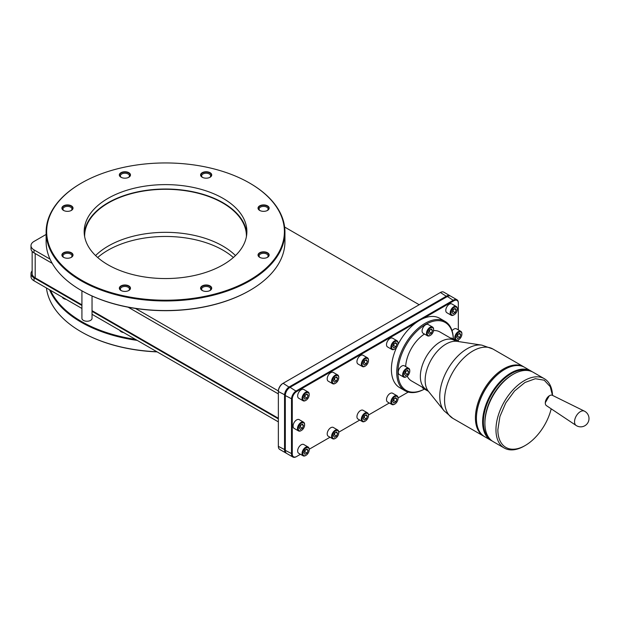 <?xml version="1.0" encoding="UTF-8"?>
<svg xmlns="http://www.w3.org/2000/svg" width="620" height="620" viewBox="0 0 620 620"><rect width="100%" height="100%" fill="white"/><g stroke="black" fill="none" stroke-linecap="round" stroke-linejoin="round"><path stroke-width="0.93" d="M92.039 314.309L278.357 421.871M81.925 305.497L34.038 277.845L34.038 280.821L81.925 308.466M34.038 280.821A10.377 5.991 180 0 1 31 276.582L31 273.614A10.377 5.991 180 0 1 32.147 270.878M284.627 227.044L419.19 304.73M81.925 304.839L35.185 277.845A10.377 5.991 180 0 1 32.147 273.614L32.147 251.363M278.357 418.244L92.039 310.674M92.039 311.333L278.357 418.903M34.038 277.845A10.377 5.991 180 0 1 31 273.614M285.944 453.026L279.752 449.454A6.742 3.89 -60 0 1 278.357 446.361L278.357 391.112A6.2 3.581 -60 0 1 282.736 383.517L440.401 292.485A6.742 3.89 -60 0 1 443.773 292.152L449.973 295.732A6.742 3.89 120 0 0 446.601 296.065L289.315 386.872A6.742 3.89 120 0 0 284.549 395.126L284.549 449.942A6.742 3.89 120 0 0 285.944 453.026A6.742 3.89 120 0 0 286.347 453.212M292.904 457.041L286.711 453.468A6.742 3.89 -60 0 1 285.316 450.384L285.308 395.126L278.357 391.546A6.742 3.89 -60 0 1 283.123 383.292L289.695 387.531L447.361 296.507A6.742 3.89 -60 0 1 450.732 296.174L456.925 299.747A6.742 3.89 120 0 0 453.561 300.08L296.275 390.887A6.742 3.89 120 0 0 291.508 399.14L291.508 453.956A6.742 3.89 120 0 0 292.904 457.041A6.742 3.89 120 0 0 296.275 456.707L300.467 454.289M440.401 292.485L446.981 296.724L289.695 387.531A6.2 3.581 -60 0 0 285.308 395.126L285.308 395.568A6.742 3.89 -60 0 1 290.075 387.314L296.654 391.546A6.2 3.581 120 0 0 292.268 399.14L292.268 453.956A6.2 3.581 120 0 0 296.654 456.49L296.275 456.707M458.327 329.91L458.327 302.831A6.742 3.89 120 0 0 456.925 299.747M309.186 449.252L330.018 437.232M338.737 432.194L359.755 420.058M368.481 415.02L389.306 403M398.032 397.963L408.231 392.072M458.327 303.273L458.327 303.273A6.2 3.581 120 0 0 453.941 300.739L422.979 318.618A40.036 23.118 120 0 0 416.415 322.408L296.654 391.546M424.46 389.081A40.036 23.118 -60 0 1 405.015 390.74A40.036 23.118 -60 0 1 396.722 372.411A40.036 23.118 -60 0 1 414.207 332.119A40.036 23.118 -60 0 1 445.059 321.392L439.719 318.308A40.036 23.118 120 0 0 422.979 318.618M458.327 341.543L458.327 339.869A5.053 2.922 120 0 0 458.521 339.752M461.9 334.118L461.9 334.118A4.518 2.604 120 0 0 458.707 332.281A4.518 2.604 120 0 0 455.514 337.807A4.518 2.604 120 0 0 458.707 339.651A4.518 2.604 120 0 0 461.9 334.118L461.9 333.684A5.053 2.922 120 0 0 460.854 331.367L456.467 328.833A5.053 2.922 120 0 0 452.073 330.762M457.32 309.248L457.32 309.248A4.518 2.604 120 0 0 454.127 307.404A4.518 2.604 120 0 0 450.934 312.929A4.518 2.604 120 0 0 454.127 314.774A4.518 2.604 120 0 0 457.32 309.248L457.32 308.806A5.053 2.922 120 0 0 456.274 306.489L451.895 303.963A5.053 2.922 120 0 0 447.996 305.311A5.053 2.922 120 0 0 445.788 310.403A5.053 2.922 120 0 0 446.834 312.713L451.221 315.247A5.053 2.922 120 0 0 453.747 314.999A5.053 2.922 120 0 0 453.941 314.875M416.415 322.408A40.036 23.118 120 0 0 397.854 344.805M396.645 347.324A40.036 23.118 120 0 0 391.39 369.326A40.036 23.118 120 0 0 399.683 387.655L405.015 390.74M398.032 398.513L398.032 398.513A4.518 2.604 120 0 0 394.839 396.668A4.518 2.604 120 0 0 391.646 402.202A4.518 2.604 120 0 0 394.839 404.046A4.518 2.604 120 0 0 398.032 398.513L398.032 398.071A5.053 2.922 120 0 0 396.986 395.754L392.599 393.227A5.053 2.922 120 0 0 388.701 394.584A5.053 2.922 120 0 0 386.5 399.668A5.053 2.922 120 0 0 387.547 401.985L391.933 404.511A5.053 2.922 120 0 0 394.46 404.263A5.053 2.922 120 0 0 394.653 404.147M398.032 343.48L398.032 343.48A4.518 2.604 120 0 0 394.839 341.635A4.518 2.604 120 0 0 391.646 347.161A4.518 2.604 120 0 0 394.839 349.006A4.518 2.604 120 0 0 398.032 343.48L398.032 343.038A5.053 2.922 120 0 0 396.986 340.721L392.599 338.187A5.053 2.922 120 0 0 388.701 339.543A5.053 2.922 120 0 0 386.5 344.635A5.053 2.922 120 0 0 387.547 346.944L391.933 349.478A5.053 2.922 120 0 0 394.46 349.231A5.053 2.922 120 0 0 394.653 349.106M368.481 415.571L368.481 415.571A4.518 2.604 120 0 0 365.288 413.726A4.518 2.604 120 0 0 362.096 419.26A4.518 2.604 120 0 0 365.288 421.104A4.518 2.604 120 0 0 368.481 415.571L368.481 415.129A5.053 2.922 120 0 0 367.435 412.819L363.049 410.285A5.053 2.922 120 0 0 359.151 411.641A5.053 2.922 120 0 0 356.95 416.725A5.053 2.922 120 0 0 357.996 419.043L362.382 421.577A5.053 2.922 120 0 0 364.909 421.321A5.053 2.922 120 0 0 365.103 421.205M368.481 360.538L368.481 360.538A4.518 2.604 120 0 0 365.288 358.693A4.518 2.604 120 0 0 362.096 364.227A4.518 2.604 120 0 0 365.288 366.071A4.518 2.604 120 0 0 368.481 360.538L368.481 360.096A5.053 2.922 120 0 0 367.435 357.787L363.049 355.252A5.053 2.922 120 0 0 359.151 356.608A5.053 2.922 120 0 0 356.95 361.692A5.053 2.922 120 0 0 357.996 364.01L362.382 366.536A5.053 2.922 120 0 0 364.909 366.288A5.053 2.922 120 0 0 365.103 366.172M338.745 432.745L338.745 432.745A4.518 2.604 120 0 0 335.544 430.9A4.518 2.604 120 0 0 332.351 436.433A4.518 2.604 120 0 0 335.552 438.278A4.518 2.604 120 0 0 338.745 432.745L338.745 432.303A5.053 2.922 120 0 0 337.691 429.986L333.312 427.459A5.053 2.922 120 0 0 329.414 428.815A5.053 2.922 120 0 0 327.205 433.899A5.053 2.922 120 0 0 328.251 436.216L332.638 438.743A5.053 2.922 120 0 0 335.164 438.495A5.053 2.922 120 0 0 335.358 438.379M338.745 377.712L338.745 377.712A4.518 2.604 120 0 0 335.544 375.867A4.518 2.604 120 0 0 332.351 381.393A4.518 2.604 120 0 0 335.552 383.238A4.518 2.604 120 0 0 338.745 377.712L338.745 377.27A5.053 2.922 120 0 0 337.691 374.953L333.312 372.419A5.053 2.922 120 0 0 329.414 373.775A5.053 2.922 120 0 0 327.205 378.867A5.053 2.922 120 0 0 328.251 381.176L332.638 383.71A5.053 2.922 120 0 0 335.164 383.462A5.053 2.922 120 0 0 335.358 383.338M309.194 449.802L309.194 449.802A4.518 2.604 120 0 0 306.001 447.958A4.518 2.604 120 0 0 302.808 453.491A4.518 2.604 120 0 0 306.001 455.336A4.518 2.604 120 0 0 309.194 449.802L309.194 449.361A5.053 2.922 120 0 0 308.14 447.051L303.761 444.517A5.053 2.922 120 0 0 299.863 445.873A5.053 2.922 120 0 0 297.654 450.957A5.053 2.922 120 0 0 298.701 453.274L303.087 455.808A5.053 2.922 120 0 0 305.613 455.553A5.053 2.922 120 0 0 305.807 455.436M309.194 394.769L309.194 394.769A4.518 2.604 120 0 0 306.001 392.925A4.518 2.604 120 0 0 302.808 398.459A4.518 2.604 120 0 0 306.001 400.303A4.518 2.604 120 0 0 309.194 394.769L309.194 394.328A5.053 2.922 120 0 0 308.14 392.01L303.761 389.484A5.053 2.922 120 0 0 299.863 390.84A5.053 2.922 120 0 0 297.654 395.924A5.053 2.922 120 0 0 298.701 398.242L303.087 400.768A5.053 2.922 120 0 0 305.613 400.52A5.053 2.922 120 0 0 305.807 400.404M304.614 424.925L304.614 424.925A4.518 2.604 120 0 0 301.421 423.088A4.518 2.604 120 0 0 298.228 428.614A4.518 2.604 120 0 0 301.421 430.458A4.518 2.604 120 0 0 304.614 424.925L304.614 424.491A5.053 2.922 120 0 0 303.567 422.174L299.181 419.639A5.053 2.922 120 0 0 295.291 420.996A5.053 2.922 120 0 0 293.082 426.087A5.053 2.922 120 0 0 294.128 428.397L298.514 430.931A5.053 2.922 120 0 0 301.041 430.675A5.053 2.922 120 0 0 301.235 430.559M445.059 321.392A40.036 23.118 -60 0 1 453.344 339.047M424.436 389.073A39.176 22.614 -60 0 1 397.947 372.411A39.176 22.614 -60 0 1 425.041 324.787A39.176 22.614 -60 0 1 453.321 339.039M407.247 376.146A28.311 16.345 -60 0 0 411.494 380.936L426.219 389.43A28.311 16.345 120 0 1 420.352 376.472A28.311 16.345 120 0 1 432.714 347.983A28.311 16.345 120 0 1 454.522 340.403L439.805 331.901A28.311 16.345 120 0 0 433.535 330.615M424.444 334.041A28.311 16.345 120 0 0 405.666 366.56M422.236 387.136A5.053 2.922 120 0 0 423.119 388.314L427.506 390.84A5.053 2.922 120 0 0 428.234 391.073M409.774 371.086L409.774 371.086A4.518 2.604 120 0 0 406.581 369.241A4.518 2.604 120 0 0 403.387 374.767A4.518 2.604 120 0 0 406.581 376.611A4.518 2.604 120 0 0 409.774 371.086L409.774 370.644A5.053 2.922 120 0 0 408.727 368.327L404.341 365.8A5.053 2.922 120 0 0 400.45 367.149A5.053 2.922 120 0 0 398.242 372.24A5.053 2.922 120 0 0 399.288 374.55L403.674 377.084A5.053 2.922 120 0 0 406.201 376.836A5.053 2.922 120 0 0 406.394 376.712M433.605 329.809L433.605 329.809A4.518 2.604 120 0 0 430.412 327.964A4.518 2.604 120 0 0 427.219 333.49A4.518 2.604 120 0 0 430.412 335.335A4.518 2.604 120 0 0 433.605 329.809L433.605 329.367A5.053 2.922 120 0 0 432.558 327.05L428.172 324.524A5.053 2.922 120 0 0 424.282 325.872A5.053 2.922 120 0 0 422.073 330.964A5.053 2.922 120 0 0 423.119 333.273L427.506 335.808A5.053 2.922 120 0 0 430.032 335.56A5.053 2.922 120 0 0 430.226 335.435M456.948 341.326A5.053 2.922 120 0 0 456.39 340.814L452.003 338.28A5.053 2.922 120 0 0 450.546 338.101M484.22 436.449A40.036 23.118 -60 0 1 483.716 436.17A40.036 23.118 -60 0 1 475.424 417.841A40.036 23.118 -60 0 1 492.9 377.549A40.036 23.118 -60 0 1 523.753 366.823A40.036 23.118 -60 0 1 524.241 367.125M532.053 371.69A40.036 23.118 120 0 0 530.945 370.977A40.036 23.118 120 0 0 500.092 381.703A40.036 23.118 120 0 0 482.616 421.995A40.036 23.118 120 0 0 490.908 440.324L484.708 436.743A40.036 23.118 -60 0 1 476.416 418.415L476.416 417.981A39.502 22.808 -60 0 1 504.347 369.605A39.502 22.808 -60 0 1 504.51 369.512M476.416 418.415L476.416 418.415A40.036 23.118 -60 0 1 504.726 369.381A40.036 23.118 -60 0 1 524.745 367.397L530.945 370.977M490.908 440.324A40.036 23.118 120 0 0 492.079 440.929M529.108 370.745A39.502 22.808 120 0 0 499.41 383.555A39.502 22.808 120 0 0 483.375 421.995A39.502 22.808 120 0 0 489.785 438.851M504.246 448.028L493.195 441.642A40.036 23.118 -60 0 1 484.902 423.313L484.902 422.212A38.688 22.335 -60 0 1 512.26 374.829L513.213 374.279A40.036 23.118 -60 0 1 533.231 372.295L544.29 378.68A40.036 23.118 120 0 0 513.438 389.406A40.036 23.118 120 0 0 495.961 429.699A40.036 23.118 120 0 0 504.246 448.028A40.036 23.118 120 0 0 524.272 446.043L525.225 445.493A38.688 22.335 -60 0 1 497.868 429.699L499.921 416.508L505.773 402.923L514.546 390.988L524.923 382.494L535.347 378.712L544.244 380.215L550.242 386.678L552.466 395.366M484.902 423.313L484.902 423.313A40.036 23.118 -60 0 1 513.213 374.279M552.544 395.405A40.036 23.118 120 0 0 544.29 378.68M551.196 408.828A38.688 22.335 -60 0 1 525.225 445.493M545.298 402.698L549.274 395.816A5.96 3.441 120 0 0 545.298 402.698A5.96 3.441 120 0 0 545.298 402.977A5.96 3.441 120 0 0 546.421 405.635L576.104 425.452A8.293 8.293 0 0 0 589 418.554A8.293 8.293 0 0 0 584.381 411.122A8.277 4.782 -60 0 0 578.057 413.532A8.277 4.782 -60 0 0 574.546 421.755A8.277 4.782 120 0 0 576.104 425.452M584.381 411.122L552.374 395.32A5.96 3.441 120 0 0 549.274 395.816M426.63 389.685A5.053 2.922 120 0 0 427.506 390.84M431.45 333.118L432.481 330.452L431.45 328.98L429.381 330.181L428.343 332.847L429.381 334.32L431.45 333.118L429.164 331.801L429.908 329.871M407.619 374.395L408.65 371.729L407.619 370.256L405.55 371.458L404.511 374.124L405.55 375.596L407.619 374.395L405.333 373.077L406.077 371.147M404.798 373.38L405.333 373.077M428.629 332.111L429.164 331.801M408.65 371.729L406.86 370.698M432.481 330.452L430.691 329.422M432.558 327.05A5.053 2.922 120 0 0 428.66 328.406A5.053 2.922 120 0 0 426.459 333.49A5.053 2.922 120 0 0 427.506 335.808M408.727 368.327A5.053 2.922 120 0 0 404.837 369.683A5.053 2.922 120 0 0 402.628 374.767A5.053 2.922 120 0 0 403.674 377.084M456.39 340.814A5.053 2.922 120 0 0 454.948 340.628M460.854 331.367A5.053 2.922 120 0 0 456.956 332.723A5.053 2.922 120 0 0 454.747 337.807A5.053 2.922 120 0 0 455.793 340.124A5.053 2.922 120 0 0 458.327 339.869L458.707 339.651M459.738 337.435L460.776 334.769L459.738 333.297L457.668 334.49L456.638 337.156L457.668 338.629L459.738 337.435L457.452 336.118L458.203 334.188M460.776 334.769L458.986 333.738M456.925 336.42L457.452 336.118M456.274 306.489A5.053 2.922 120 0 0 452.383 307.846A5.053 2.922 120 0 0 450.174 312.929A5.053 2.922 120 0 0 451.221 315.247M455.165 312.558L456.196 309.892L455.165 308.419L453.096 309.62L452.058 312.286L453.096 313.759L455.165 312.558L452.879 311.24L453.623 309.31M456.196 309.892L454.406 308.861M452.344 311.542L452.879 311.24M396.986 395.754A5.053 2.922 120 0 0 393.088 397.11A5.053 2.922 120 0 0 390.879 402.202A5.053 2.922 120 0 0 391.933 404.511M395.87 401.83L396.909 399.164L395.87 397.691L393.801 398.885L392.77 401.551L393.801 403.023L395.87 401.83L393.584 400.505L394.336 398.575M396.909 399.164L395.118 398.125M393.057 400.814L393.584 400.505M396.986 340.721A5.053 2.922 120 0 0 393.088 342.077A5.053 2.922 120 0 0 390.879 347.161A5.053 2.922 120 0 0 391.933 349.478M395.87 346.789L396.909 344.123L395.87 342.651L393.801 343.852L392.77 346.518L393.801 347.99L395.87 346.789L393.584 345.472L394.336 343.542M396.909 344.123L395.118 343.092M393.057 345.774L393.584 345.472M367.435 412.819A5.053 2.922 120 0 0 363.537 414.175A5.053 2.922 120 0 0 361.336 419.26A5.053 2.922 120 0 0 362.382 421.577M366.319 418.887L367.358 416.221L366.319 414.749L364.25 415.943L363.219 418.608L364.25 420.081L366.319 418.887L364.033 417.57L364.785 415.64M367.358 416.221L365.567 415.183M363.506 417.872L364.033 417.57M367.435 357.787A5.053 2.922 120 0 0 363.537 359.135A5.053 2.922 120 0 0 361.336 364.227A5.053 2.922 120 0 0 362.382 366.536M366.319 363.855L367.358 361.189L366.319 359.716L364.25 360.91L363.219 363.576L364.25 365.048L366.319 363.855L364.033 362.529L364.785 360.6M367.358 361.189L365.567 360.15M363.506 362.84L364.033 362.529M337.691 429.986A5.053 2.922 120 0 0 333.8 431.342A5.053 2.922 120 0 0 331.591 436.433A5.053 2.922 120 0 0 332.638 438.743M336.583 436.061L337.613 433.396L336.583 431.923L334.513 433.117L333.475 435.782L334.513 437.255L336.583 436.061L334.296 434.736L335.04 432.807M337.613 433.396L335.823 432.357M333.762 435.046L334.296 434.736M337.691 374.953A5.053 2.922 120 0 0 333.8 376.309A5.053 2.922 120 0 0 331.591 381.393A5.053 2.922 120 0 0 332.638 383.71M336.583 381.021L337.613 378.355L336.583 376.882L334.513 378.076L333.475 380.75L334.513 382.215L336.583 381.021L334.296 379.704L335.04 377.774M337.613 378.355L335.823 377.324M333.762 380.006L334.296 379.704M308.14 447.051A5.053 2.922 120 0 0 304.25 448.407A5.053 2.922 120 0 0 302.041 453.491A5.053 2.922 120 0 0 303.087 455.808M307.032 453.119L308.07 450.453L307.032 448.981L304.963 450.174L303.932 452.84L304.963 454.313L307.032 453.119L304.746 451.802L305.49 449.872M308.07 450.453L306.272 449.415M304.211 452.104L304.746 451.802M308.14 392.01A5.053 2.922 120 0 0 304.25 393.367A5.053 2.922 120 0 0 302.041 398.459A5.053 2.922 120 0 0 303.087 400.768M307.032 398.087L308.07 395.421L307.032 393.948L304.963 395.142L303.932 397.808L304.963 399.28L307.032 398.087L304.746 396.761L305.49 394.832M308.07 395.421L306.272 394.382M304.211 397.071L304.746 396.761M303.567 422.174A5.053 2.922 120 0 0 299.669 423.53A5.053 2.922 120 0 0 297.468 428.614A5.053 2.922 120 0 0 298.514 430.931M302.459 428.242L303.49 425.576L302.459 424.103L300.39 425.297L299.351 427.963L300.39 429.435L302.459 428.242L300.165 426.924L300.917 424.995M303.49 425.576L301.7 424.545M299.638 427.226L300.165 426.924M50.042 259.129L34.038 249.891L34.038 252.859L52.219 263.361M128.138 307.187L278.357 393.917M278.357 390.949L135.454 308.442A118.87 68.634 180 0 1 81.476 290.571A118.87 68.634 180 0 1 81.282 290.462M135.454 339.373A118.87 68.634 180 0 1 50.522 290.338M81.925 290.834L81.925 318.324A5.053 2.922 0 0 0 83.406 320.385A5.053 2.922 0 0 0 88.916 321.021A5.053 2.922 0 0 0 92.039 318.324L92.039 295.988M137.214 340.388A119.412 68.944 180 0 1 49.523 289.757M156.899 351.749A119.412 68.944 180 0 1 81.088 331.739A119.412 68.944 180 0 1 46.43 287.974M157.139 351.889A118.87 68.634 180 0 1 81.476 331.956A118.87 68.634 180 0 1 81.282 331.847M233.376 257.509A81.36 46.973 0 0 0 223.06 250.217A81.36 46.973 0 0 0 97.681 257.509M34.038 249.891A10.377 5.991 0 0 1 31 245.652A10.377 5.991 0 0 1 34.038 241.412L46.12 234.445M34.038 252.859A10.377 5.991 180 0 1 31 248.628L31 245.652M249.775 183.171A119.412 68.944 180 0 1 249.969 183.28A119.412 68.944 180 0 1 284.944 232.027L284.944 241.606A119.412 68.944 180 0 1 249.969 290.354L249.589 290.571A118.87 68.634 180 0 1 135.454 308.442M249.589 290.571L249.969 290.354A119.412 68.944 180 0 1 81.088 290.354A119.412 68.944 180 0 1 46.12 241.606L46.12 232.027A119.412 68.944 180 0 1 81.088 183.28L81.476 183.055A118.87 68.634 180 0 1 249.589 183.055A118.87 68.634 180 0 1 249.589 280.116A118.87 68.634 180 0 1 81.476 280.116A118.87 68.634 180 0 1 81.476 183.055L81.088 183.28M284.944 232.027A119.412 68.944 180 0 1 249.969 280.775A119.412 68.944 180 0 1 119.831 295.724A119.412 68.944 180 0 1 46.12 232.027M128.844 285.928A5.564 3.216 0 0 0 120.97 285.928A5.564 3.216 0 0 0 120.97 290.478L120.97 290.478A5.564 3.216 0 0 0 128.844 290.478A5.564 3.216 0 0 0 128.844 285.928M210.087 285.928A5.564 3.216 0 0 0 202.213 285.928A5.564 3.216 0 0 0 202.213 290.478L202.213 290.478A5.564 3.216 0 0 0 210.087 290.478A5.564 3.216 0 0 0 210.087 285.928M267.53 252.766A5.564 3.216 0 0 0 259.656 252.766A5.564 3.216 0 0 0 259.656 257.308L259.656 257.308A5.564 3.216 0 0 0 267.53 257.308A5.564 3.216 0 0 0 267.53 252.766M267.53 205.863A5.564 3.216 0 0 0 259.656 205.863A5.564 3.216 0 0 0 259.656 210.405L259.656 210.405A5.564 3.216 0 0 0 267.53 210.405A5.564 3.216 0 0 0 267.53 205.863M210.087 172.693A5.564 3.216 0 0 0 202.213 172.693A5.564 3.216 0 0 0 202.213 177.243L202.213 177.243A5.564 3.216 0 0 0 210.087 177.243A5.564 3.216 0 0 0 210.087 172.693M128.844 172.693A5.564 3.216 0 0 0 120.97 172.693A5.564 3.216 0 0 0 120.97 177.243L120.97 177.243A5.564 3.216 0 0 0 128.844 177.243A5.564 3.216 0 0 0 128.844 172.693M71.401 205.863A5.564 3.216 0 0 0 63.527 205.863A5.564 3.216 0 0 0 63.527 210.405L63.527 210.405A5.564 3.216 0 0 0 71.401 210.405A5.564 3.216 0 0 0 71.401 205.863M71.401 252.766A5.564 3.216 0 0 0 63.527 252.766A5.564 3.216 0 0 0 63.527 257.308L63.527 257.308A5.564 3.216 0 0 0 71.401 257.308A5.564 3.216 0 0 0 71.401 252.766M223.06 198.377A81.36 46.973 180 0 1 246.884 231.585A81.36 46.973 180 0 1 196.664 274.978A81.36 46.973 180 0 1 108.004 264.802A81.36 46.973 180 0 1 84.173 231.585A81.36 46.973 180 0 1 134.393 188.193A81.36 46.973 180 0 1 223.06 198.377M128.433 290.695A4.511 2.604 180 0 0 129.417 289.067A4.511 2.604 180 0 0 128.1 287.223A4.511 2.604 0 0 0 123.178 286.665A4.511 2.604 0 0 0 120.396 289.067A4.511 2.604 0 0 0 121.388 290.695M209.676 290.695A4.511 2.604 180 0 0 210.661 289.067A4.511 2.604 180 0 0 209.343 287.223A4.511 2.604 0 0 0 204.422 286.665A4.511 2.604 0 0 0 201.639 289.067A4.511 2.604 0 0 0 202.624 290.695M267.119 257.525A4.511 2.604 180 0 0 268.103 255.905A4.511 2.604 180 0 0 266.786 254.06A4.511 2.604 0 0 0 261.873 253.495A4.511 2.604 0 0 0 259.083 255.905A4.511 2.604 0 0 0 260.075 257.525M267.119 210.622A4.511 2.604 180 0 0 268.103 208.994A4.511 2.604 180 0 0 266.786 207.158A4.511 2.604 0 0 0 261.873 206.592A4.511 2.604 0 0 0 259.083 208.994A4.511 2.604 0 0 0 260.075 210.622M209.676 177.459A4.511 2.604 180 0 0 210.661 175.832A4.511 2.604 180 0 0 209.343 173.988A4.511 2.604 0 0 0 204.422 173.422A4.511 2.604 0 0 0 201.639 175.832A4.511 2.604 0 0 0 202.624 177.459M128.433 177.459A4.511 2.604 180 0 0 129.417 175.832A4.511 2.604 180 0 0 128.1 173.988A4.511 2.604 0 0 0 123.178 173.422A4.511 2.604 0 0 0 120.396 175.832A4.511 2.604 0 0 0 121.388 177.459M70.982 210.622A4.511 2.604 180 0 0 71.974 208.994A4.511 2.604 180 0 0 70.649 207.158A4.511 2.604 0 0 0 65.736 206.592A4.511 2.604 0 0 0 62.953 208.994A4.511 2.604 0 0 0 63.938 210.622M70.982 257.525A4.511 2.604 180 0 0 71.974 255.905A4.511 2.604 180 0 0 70.649 254.06A4.511 2.604 0 0 0 65.736 253.495A4.511 2.604 0 0 0 62.953 255.905A4.511 2.604 0 0 0 63.938 257.525M84.266 233.787A81.36 46.973 180 0 1 136.167 192.184A81.36 46.973 180 0 1 223.06 202.779A81.36 46.973 180 0 1 246.799 233.787M246.404 236.685A80.887 46.702 0 0 0 246.411 235.988A80.887 46.702 0 0 0 196.486 192.843A80.887 46.702 0 0 0 108.337 202.965A80.887 46.702 0 0 0 84.645 235.988A80.887 46.702 0 0 0 84.653 236.685M235.476 255.572A80.887 46.702 0 0 0 108.337 246.008A80.887 46.702 0 0 0 95.581 255.572M121.063 290.532A5.309 3.069 180 0 1 119.598 288.416A5.309 3.069 180 0 1 122.876 285.58A5.309 3.069 180 0 1 128.666 286.246A5.309 3.069 180 0 1 130.223 288.416A5.309 3.069 180 0 1 128.751 290.532M202.306 290.532A5.309 3.069 180 0 1 200.841 288.416A5.309 3.069 180 0 1 204.12 285.58A5.309 3.069 180 0 1 209.909 286.246A5.309 3.069 180 0 1 211.459 288.416A5.309 3.069 180 0 1 209.994 290.532M259.749 257.362A5.309 3.069 180 0 1 258.284 255.246A5.309 3.069 180 0 1 261.562 252.417A5.309 3.069 180 0 1 267.352 253.076A5.309 3.069 180 0 1 268.91 255.246A5.309 3.069 180 0 1 267.437 257.362M259.749 210.459A5.309 3.069 180 0 1 258.284 208.343A5.309 3.069 180 0 1 261.562 205.507A5.309 3.069 180 0 1 267.352 206.173A5.309 3.069 180 0 1 268.91 208.343A5.309 3.069 180 0 1 267.437 210.459M202.306 177.289A5.309 3.069 180 0 1 200.841 175.173A5.309 3.069 180 0 1 204.12 172.345A5.309 3.069 180 0 1 209.909 173.011A5.309 3.069 180 0 1 211.459 175.173A5.309 3.069 180 0 1 209.994 177.289M121.063 177.289A5.309 3.069 180 0 1 119.598 175.173A5.309 3.069 180 0 1 122.876 172.345A5.309 3.069 180 0 1 128.666 173.011A5.309 3.069 180 0 1 130.223 175.173A5.309 3.069 180 0 1 128.751 177.289M63.62 210.459A5.309 3.069 180 0 1 62.147 208.343A5.309 3.069 180 0 1 65.425 205.507A5.309 3.069 180 0 1 71.215 206.173A5.309 3.069 180 0 1 72.773 208.343A5.309 3.069 180 0 1 71.308 210.459M63.62 257.362A5.309 3.069 180 0 1 62.147 255.246A5.309 3.069 180 0 1 65.425 252.417A5.309 3.069 180 0 1 71.215 253.076A5.309 3.069 180 0 1 72.773 255.246A5.309 3.069 180 0 1 71.308 257.362M121.667 331.413L123.682 332.576A5.309 3.069 180 0 1 121.156 331.762A5.309 3.069 180 0 1 119.737 330.297L121.706 331.437M64.224 298.243L66.239 299.406A5.309 3.069 180 0 1 63.705 298.592A5.309 3.069 180 0 1 62.294 297.135L64.263 298.267M285.308 449.942L278.357 446.361M285.316 450.384L292.268 453.956M285.308 395.568L292.268 399.14M447.361 296.507L453.941 300.739M454.522 340.403L457.188 341.364A29.52 17.042 120 0 0 435.953 352.881A29.52 17.042 120 0 0 425.15 380.231A29.52 17.042 120 0 0 428.381 391.251L444.013 410.758A38.828 22.413 -60 0 1 439.758 396.265A38.828 22.413 -60 0 1 453.964 360.29A38.828 22.413 -60 0 1 481.887 345.146L492.885 349.006L523.753 366.823M444.013 410.758L452.848 418.353A40.036 23.118 -60 0 1 444.555 400.024A40.036 23.118 -60 0 1 462.032 359.732A40.036 23.118 -60 0 1 492.885 349.006M35.185 277.845L35.185 253.526M426.219 389.43L428.381 391.251M457.188 341.364L481.887 345.146M452.848 418.353L483.716 436.17M484.902 422.212L484.902 423.15M453.336 338.698L455.793 340.124M335.552 438.278L335.164 438.495M335.552 383.238L335.164 383.462M306.001 455.336L305.613 455.553M306.001 400.303L305.613 400.52M81.476 331.956L81.088 331.739M81.476 290.571L81.088 290.354"/></g></svg>
